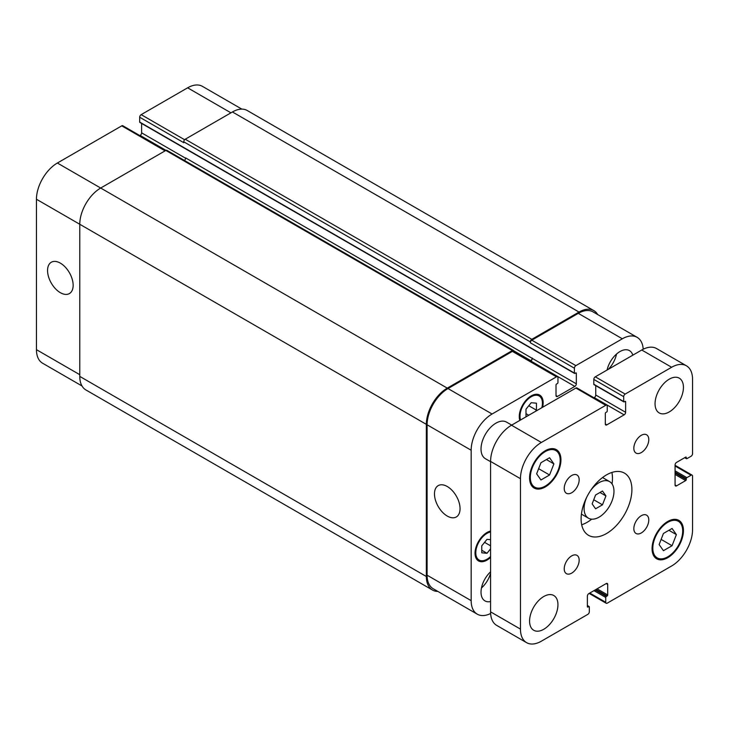 <?xml version="1.0" encoding="UTF-8"?>
<svg xmlns="http://www.w3.org/2000/svg" width="729" height="729" viewBox="0 0 729 729"><rect width="100%" height="100%" fill="white"/><g stroke="black" fill="none" stroke-linecap="round" stroke-linejoin="round"><path stroke-width="1.09" d="M595.584 508.796L592.139 503.894L595.584 495L602.482 491.018L605.936 495.92L602.482 504.814L595.584 508.796M602.482 504.814L593.734 499.766M605.936 495.92L599.958 492.476M590.599 490.544A21.123 12.202 -60 0 1 609.599 481.614A21.123 12.202 -60 0 1 609.599 506.008A21.123 12.202 -60 0 1 588.476 518.201A21.123 12.202 -60 0 1 584.093 508.532A21.123 12.202 -60 0 1 586.708 497.287M581.687 524.78A35.912 20.731 120 0 0 591.711 519.166M612.05 483.938A35.912 20.731 120 0 0 611.895 472.447M581.104 518.884A35.912 20.731 -60 0 1 596.787 482.735A35.912 20.731 -60 0 1 624.461 473.121A35.912 20.731 -60 0 1 624.461 514.583A35.912 20.731 -60 0 1 588.549 535.323A35.912 20.731 -60 0 1 581.104 518.884M633.838 528.625A10.561 6.096 -60 0 1 638.449 518A10.561 6.096 -60 0 1 646.596 515.166A10.561 6.096 -60 0 1 646.596 527.368A10.561 6.096 -60 0 1 636.025 533.464A10.561 6.096 -60 0 1 633.838 528.625M633.838 448.244A10.561 6.096 -60 0 1 638.449 437.619A10.561 6.096 -60 0 1 646.596 434.785A10.561 6.096 -60 0 1 646.596 446.986A10.561 6.096 -60 0 1 636.025 453.083A10.561 6.096 -60 0 1 633.838 448.244M564.228 488.439A10.561 6.096 -60 0 1 568.839 477.805A10.561 6.096 -60 0 1 576.976 474.98A10.561 6.096 -60 0 1 576.976 487.172A10.561 6.096 -60 0 1 566.415 493.269A10.561 6.096 -60 0 1 564.228 488.439M564.228 568.82A10.561 6.096 -60 0 1 568.839 558.186A10.561 6.096 -60 0 1 576.976 555.361A10.561 6.096 -60 0 1 576.976 567.554A10.561 6.096 -60 0 1 566.415 573.659A10.561 6.096 -60 0 1 564.228 568.82M655.052 403.738A20.066 11.591 -60 0 1 663.818 383.545A20.066 11.591 -60 0 1 679.282 378.169A20.066 11.591 -60 0 1 679.282 401.342A20.066 11.591 -60 0 1 659.207 412.933A20.066 11.591 -60 0 1 655.052 403.738M529.573 621.09A20.066 11.591 -60 0 1 538.33 600.887A20.066 11.591 -60 0 1 553.794 595.511A20.066 11.591 -60 0 1 553.794 618.684A20.066 11.591 -60 0 1 533.728 630.275A20.066 11.591 -60 0 1 529.573 621.09M490.581 461.685L485.396 458.696A21.123 12.202 -60 0 1 481.022 449.018A21.123 12.202 -60 0 1 490.243 427.759A21.123 12.202 -60 0 1 506.518 422.1L511.703 425.098M663.436 550.696L659.125 544.563L663.436 533.446L672.065 528.47L676.375 534.603L672.065 545.72L663.436 550.696M672.065 545.72L661.13 539.405M676.375 534.603L668.903 530.293M540.945 479.974L536.635 473.841L540.945 462.724L549.566 457.739L553.885 463.881L549.566 474.989L540.945 479.974M549.566 474.989L538.631 468.683M553.885 463.881L546.413 459.562M530.32 477.486A21.123 12.202 120 0 0 534.694 487.154A21.123 12.202 120 0 0 555.817 474.953A21.123 12.202 120 0 0 555.817 450.558A21.123 12.202 120 0 0 539.542 456.217A21.123 12.202 120 0 0 530.32 477.486M529.573 477.914A22.18 12.803 -60 0 1 539.25 455.589A22.18 12.803 -60 0 1 556.345 449.647A22.18 12.803 -60 0 1 556.345 475.262A22.18 12.803 -60 0 1 534.166 488.066A22.18 12.803 -60 0 1 529.573 477.914M652.81 548.208A21.123 12.202 120 0 0 657.194 557.876A21.123 12.202 120 0 0 678.316 545.684A21.123 12.202 120 0 0 678.316 521.29A21.123 12.202 120 0 0 662.032 526.949A21.123 12.202 120 0 0 652.81 548.208M652.063 548.636A22.18 12.803 -60 0 1 661.75 526.311A22.18 12.803 -60 0 1 678.845 520.369A22.18 12.803 -60 0 1 678.845 545.985A22.18 12.803 -60 0 1 656.665 558.797A22.18 12.803 -60 0 1 652.063 548.636M520.46 629.109L520.46 478.689A29.579 17.077 -60 0 1 541.374 442.467L605.753 405.297A2.114 1.221 -60 0 1 606.81 405.187A2.114 1.221 -60 0 1 607.248 406.153L607.248 410.983A0.847 0.492 -60 0 1 606.656 412.022L605.908 412.45A0.847 0.492 120 0 0 605.307 413.489L605.307 424.005A2.114 1.221 120 0 0 605.744 424.98A2.114 1.221 120 0 0 606.801 424.87L624.133 414.865A2.114 1.221 120 0 0 625.628 412.277L625.628 401.761A0.847 0.492 120 0 0 625.026 401.415L624.279 401.843A0.847 0.492 -60 0 1 623.687 401.497L623.687 396.667A2.114 1.221 -60 0 1 625.181 394.079L671.637 367.261A29.579 17.077 -60 0 1 686.426 365.794A29.579 17.077 -60 0 1 692.55 379.335L692.55 453.675A2.114 1.221 -60 0 1 691.056 456.263L686.873 458.678A0.847 0.492 -60 0 1 686.271 458.341L686.271 457.475A0.847 0.492 120 0 0 685.679 457.129L676.567 462.386A2.114 1.221 120 0 0 675.072 464.974L675.072 484.985A2.114 1.221 120 0 0 675.51 485.951A2.114 1.221 120 0 0 676.567 485.851L685.679 480.584A0.847 0.492 120 0 0 686.271 479.554L686.271 478.689A0.847 0.492 -60 0 1 686.873 477.659L691.056 475.244A2.114 1.221 -60 0 1 692.113 475.135A2.114 1.221 -60 0 1 692.55 476.101L692.55 529.746A29.579 17.077 -60 0 1 671.637 565.977L607.248 603.147A2.114 1.221 -60 0 1 606.191 603.248A2.114 1.221 -60 0 1 605.753 602.282L605.753 597.452A0.847 0.492 -60 0 1 606.355 596.422L607.102 595.985A0.847 0.492 120 0 0 607.704 594.955L607.704 584.43A2.114 1.221 120 0 0 607.266 583.464A2.114 1.221 120 0 0 606.209 583.564L588.877 593.57A2.114 1.221 120 0 0 587.383 596.158L587.383 606.683A0.847 0.492 120 0 0 587.984 607.029L588.731 606.592A0.847 0.492 -60 0 1 589.324 606.938L589.324 611.768A2.114 1.221 -60 0 1 587.829 614.356L541.374 641.183A29.579 17.077 -60 0 1 526.584 642.65A29.579 17.077 -60 0 1 520.46 629.109L490.581 611.859A29.579 17.077 120 0 0 496.704 625.4L526.584 642.65M606.81 405.187L576.94 387.937A2.114 1.221 120 0 0 575.883 388.047L511.494 425.217A29.579 17.077 120 0 0 490.581 461.439L490.581 611.859M595.748 385.659L595.748 395.027A2.114 1.221 -60 0 1 594.253 397.615L593.98 397.779M686.426 365.794L656.547 348.544A29.579 17.077 120 0 0 641.757 350.011L595.301 376.829A2.114 1.221 120 0 0 593.807 379.417L593.807 384.247A0.847 0.492 120 0 0 593.98 384.639L623.86 401.889M60.352 292.684A18.097 10.452 60 0 1 48.533 276.738A18.097 10.452 60 0 1 51.303 262.24A18.097 10.452 60 0 1 69.401 272.682A18.097 10.452 60 0 1 69.401 293.577A18.097 10.452 60 0 1 60.352 292.684M447.26 516.059A18.097 10.452 60 0 1 435.441 500.112A18.097 10.452 60 0 1 438.211 485.614A18.097 10.452 60 0 1 456.308 496.066A18.097 10.452 60 0 1 456.308 516.961A18.097 10.452 60 0 1 447.26 516.059M165.693 150.511L122.809 125.752A2.114 1.221 120 0 0 121.752 125.853L57.363 163.023A29.579 17.077 120 0 0 36.45 199.254L36.45 349.665A29.579 17.077 120 0 0 42.574 363.206L82.003 385.969M141.617 123.465L141.617 132.842A2.114 1.221 -60 0 1 140.123 135.43L139.85 135.585M241.846 109.122L202.416 86.35A29.579 17.077 120 0 0 187.626 87.817L141.171 114.644A2.114 1.221 120 0 0 139.676 117.232L139.676 122.062A0.847 0.492 120 0 0 139.85 122.445L574.561 373.421A0.847 0.492 120 0 0 574.981 373.385L575.728 372.947A0.847 0.492 -60 0 1 576.329 373.294L576.329 383.818A2.114 1.221 -60 0 1 574.835 386.406L557.503 396.412A2.114 1.221 -60 0 1 556.446 396.512A2.114 1.221 -60 0 1 556.008 395.546L556.008 385.021A0.847 0.492 -60 0 1 556.61 383.992L557.357 383.563A0.847 0.492 120 0 0 557.958 382.525L557.958 377.695A2.114 1.221 120 0 0 557.512 376.729A2.114 1.221 120 0 0 556.464 376.829L492.075 414.008A29.579 17.077 120 0 0 471.162 450.23L471.162 600.641A29.579 17.077 120 0 0 477.285 614.183A29.579 17.077 120 0 0 490.635 613.499M526.967 416.286L525.983 416.195L525.983 409.224L531.213 402.718L536.444 403.192L536.444 410.163L535.46 411.384M528.762 415.248L525.983 413.644M536.444 410.163L528.789 405.743M490.581 548.819L486.999 553.284L481.769 552.81L481.769 545.839L486.999 539.342L490.581 539.66M486.999 553.284L481.769 550.258M490.581 545.83L484.566 542.358M541.829 407.702A15.847 9.149 120 0 0 539.132 395.975A15.847 9.149 120 0 0 526.93 400.212A15.847 9.149 120 0 0 520.014 416.159A15.847 9.149 120 0 0 520.597 419.959M519.813 420.414A16.904 9.759 -60 0 1 519.267 416.596A16.904 9.759 -60 0 1 526.639 399.583A16.904 9.759 -60 0 1 539.66 395.054A16.904 9.759 -60 0 1 542.613 407.247M490.581 531.979A15.847 9.149 120 0 0 475.791 552.773A15.847 9.149 120 0 0 479.071 560.027A15.847 9.149 120 0 0 490.581 556.491M490.581 557.403A16.904 9.759 -60 0 1 478.543 560.947A16.904 9.759 -60 0 1 475.044 553.211A16.904 9.759 -60 0 1 490.581 531.077M643.206 349.237A29.579 17.077 120 0 0 637.128 337.336A29.579 17.077 120 0 0 622.338 338.794L575.883 365.621A2.114 1.221 120 0 0 574.388 368.209L574.388 373.038A0.847 0.492 120 0 0 574.561 373.421M607.075 370.031A19.018 10.981 -60 0 1 629.455 350.622A19.018 10.981 -60 0 1 632.818 355.169M490.581 601.534A19.018 10.981 -60 0 1 484.958 600.896A19.018 10.981 -60 0 1 481.022 592.194A19.018 10.981 -60 0 1 490.581 571.809M608.341 369.302A19.018 10.981 120 0 0 616.515 354.057M481.468 587.975A19.018 10.981 120 0 0 490.581 573.276M477.285 614.183L433.217 588.74A29.579 17.077 -60 0 1 427.094 575.199L427.094 424.788A29.579 17.077 -60 0 1 448.007 388.557L512.396 351.387A2.114 1.221 -60 0 1 513.444 351.287L557.512 376.729M579.017 312.058L232.442 111.965A29.579 17.077 120 0 1 247.231 110.507L593.807 310.6A29.579 17.077 -60 0 0 579.017 312.058L531.815 339.313A2.114 1.221 -60 0 0 530.32 341.901L530.32 342.767A2.114 1.221 -60 0 1 531.815 340.179L578.27 313.352A29.579 17.077 -60 0 1 593.06 311.894L637.128 337.336M530.484 361.119L530.767 360.964A2.114 1.221 120 0 0 532.261 358.376L185.685 157.938A2.114 1.221 -60 0 1 184.355 160.426M437.856 591.419A29.579 17.077 -60 0 1 432.47 590.034A29.579 17.077 -60 0 1 426.347 576.493L426.347 424.351A29.579 17.077 -60 0 1 447.26 388.129L512.396 350.531A2.114 1.221 -60 0 1 513.444 350.421A2.114 1.221 -60 0 1 513.881 351.387L513.881 351.533M530.193 360.946L530.767 360.618A2.114 1.221 120 0 0 532.261 358.03M593.807 310.6A29.579 17.077 -60 0 1 597.698 314.573M513.444 350.421L166.877 150.329A2.114 1.221 120 0 0 165.82 150.438L100.684 188.036A29.579 17.077 120 0 0 79.771 224.259L79.771 376.401A29.579 17.077 120 0 0 85.894 389.942L432.47 590.034M232.442 111.965L185.239 139.221A2.114 1.221 120 0 0 183.744 141.809L183.744 142.674L139.676 117.232M490.581 461.439L520.46 478.689M511.494 425.217L541.374 442.467M575.883 388.047L605.753 405.297M605.307 424.005L606.801 424.87M594.253 397.615L624.133 414.865M595.748 395.027L625.628 412.277M625.026 401.415L625.628 401.761M593.807 384.247L623.687 401.497M593.807 379.417L623.687 396.667M595.301 376.829L625.181 394.079M641.757 350.011L671.637 367.261M684.932 457.557L686.271 458.341M685.679 457.129L686.271 457.475M675.072 484.985L676.567 485.851M675.072 474.461L685.679 480.584M675.072 473.085L686.271 479.554M675.072 472.219L686.271 478.689M675.072 470.843L686.873 477.659M675.072 466.013L691.056 475.244M589.77 593.06L605.753 602.282M593.953 590.636L605.753 597.452M595.146 589.952L606.355 596.422M595.894 589.515L607.102 595.985M597.097 588.832L607.704 594.955M606.209 583.564L607.704 584.43M587.383 606.683L587.984 607.029M587.383 605.817L588.731 606.592M427.094 575.199L471.162 600.641M578.27 313.352L622.338 338.794M531.815 340.179L575.883 365.621M530.32 342.767L574.388 368.209M530.767 360.964L574.835 386.406M532.261 358.376L576.329 383.818M556.008 395.546L557.503 396.412M512.396 351.387L556.464 376.829M448.007 388.557L492.075 414.008M427.094 424.788L471.162 450.23M79.771 374.679L36.45 349.665M230.947 112.831L187.626 87.817M184.619 139.731L141.171 114.644M185.658 158.266L141.617 132.842M165.975 150.356L140.123 135.43M165.073 150.867L121.752 125.853M447.26 388.129L57.363 163.023M426.347 424.351L36.45 199.254M512.396 350.531L165.82 150.438M530.767 360.618L513.781 350.813M576.329 373.294L575.728 372.947M574.388 373.038L139.676 122.062M530.32 341.901L183.744 141.809M531.815 339.313L185.239 139.221M79.771 376.401L426.347 576.493M581.423 514.127L588.476 518.201M602.546 477.541L609.599 481.614M555.817 450.558L552.436 448.608M534.694 487.154L531.313 485.204M678.316 521.29L674.936 519.33M657.194 557.876L653.804 555.926M684.686 457.703L686.454 458.723M675.072 465.302L692.113 475.135M589.15 593.415L606.191 603.248M587.383 605.535L589.15 606.555M539.132 395.975L536.198 394.271M479.071 560.027L476.137 558.332"/></g></svg>

